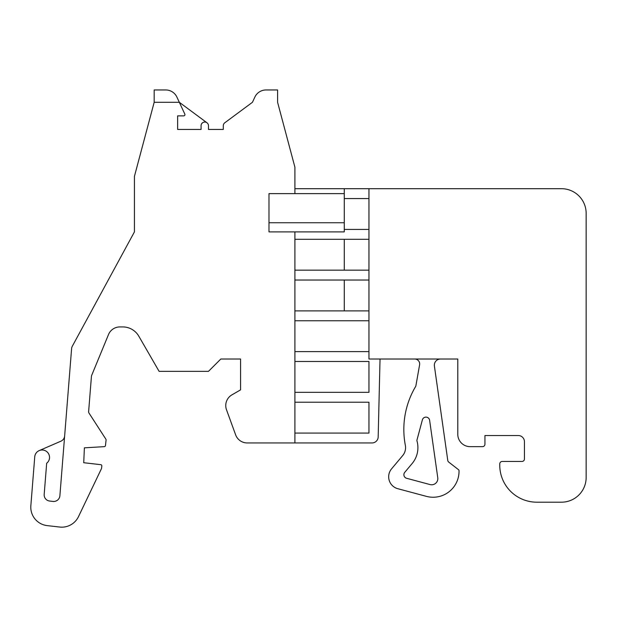 <?xml version="1.0" encoding="UTF-8"?>
<svg xmlns="http://www.w3.org/2000/svg" width="617" height="617" viewBox="0 0 617 617"><rect width="100%" height="100%" fill="white"/><g stroke="black" fill="none" stroke-linecap="round" stroke-linejoin="round"><path stroke-width="0.93" d="M380.033 359.017L378.175 437.067A6.17 6.17 0 0 1 372.012 442.944L294.903 442.944L294.903 231.892L344.271 231.892L344.271 229.424L368.958 229.424M294.903 231.892L268.981 231.892L268.981 193.63L294.903 193.63L294.903 167.192L277.596 102.299L277.596 89.959L266.05 89.959A12.34 12.34 0 0 0 254.86 97.093L252.438 102.299L224.789 122.775A3.702 3.702 0 0 0 223.292 125.745L223.292 129.447L208.477 129.447L208.477 125.745A3.702 3.702 0 0 0 204.775 122.043A3.702 3.702 0 0 0 201.073 125.745L201.073 129.447L177.627 129.447L177.627 115.873L183.712 115.873A1.234 1.234 0 0 0 184.83 114.122L179.331 102.299L206.973 122.768M294.903 442.944L247.216 442.944A12.34 12.34 0 0 1 235.625 434.823L226.501 409.765A12.34 12.34 0 0 1 231.93 394.857L240.568 389.867L240.568 359.017L220.824 359.017L208.477 371.357L159.109 371.357L138.802 336.18A18.51 18.51 0 0 0 122.768 326.925L119.914 326.925A12.34 12.34 0 0 0 108.499 334.561L91.624 375.506A2.468 2.468 0 0 0 91.447 376.254L88.632 411.562A2.468 2.468 0 0 0 89.018 413.097L105.908 439.227A1.234 1.234 0 0 1 106.093 440.037L105.461 445.551A1.234 1.234 0 0 1 104.312 446.646L84.39 447.842L83.727 462.719L100.741 464.67A1.234 1.234 0 0 1 101.828 466.043L101.574 468.249A1.234 1.234 0 0 1 101.458 468.642L78.49 516.645A18.51 18.51 0 0 1 59.679 527.041L47.193 525.615A18.51 18.51 0 0 1 30.85 505.747L34.745 456.819A7.404 7.404 0 0 1 45.643 450.888A7.404 7.404 0 0 1 46.668 463.251L44.185 494.425A6.17 6.17 0 0 0 49.63 501.043L52.977 501.428A6.224 6.224 0 0 0 59.888 495.736L71.595 348.682A6.224 6.224 0 0 1 72.328 346.206L134.429 231.892L134.429 176.354L154.173 102.299L179.331 102.299L176.909 97.093A12.34 12.34 0 0 0 165.718 89.959L154.173 89.959L154.173 102.299M518.265 435.533L484.947 435.533L484.947 444.201A2.445 2.445 0 0 1 482.502 446.646L470.131 446.646A12.34 12.34 0 0 1 457.791 434.299L457.791 359.017L368.958 359.017L368.958 188.694L561.462 188.694A24.688 24.688 0 0 1 586.15 213.374L586.15 477.496A24.688 24.688 0 0 1 561.462 502.184L536.782 502.184A37.028 37.028 0 0 1 499.755 465.156L499.755 463.922A2.468 2.468 0 0 1 502.223 461.454L521.974 461.454A2.468 2.468 0 0 0 524.442 458.986L524.442 441.71A6.17 6.17 0 0 0 518.265 435.533M59.888 495.736L64.646 435.964A6.224 6.224 0 0 1 60.921 441.178L39.179 450.611A7.404 7.404 0 0 1 46.668 463.251L44.185 494.425M414.732 359.017A4.936 4.936 0 0 1 419.599 364.809L415.827 386.165A84.105 84.105 0 0 0 405.346 445.335A12.34 12.34 0 0 1 402.677 455.601L391.564 468.851A12.34 12.34 0 0 0 397.826 488.71L426.401 496.361A25.922 25.922 0 0 0 459.025 471.303L459.025 470.702A1.234 1.234 0 0 0 458.547 469.722L448.706 462.071A2.468 2.468 0 0 1 447.78 460.467L434.391 365.974A6.17 6.17 0 0 1 440.515 359.017M429.625 420.3A3.702 3.702 0 0 0 422.383 419.861L416.938 440.168A1.234 1.234 0 0 0 416.945 440.831A24.688 24.688 0 0 1 412.133 463.537L404.752 472.337A3.702 3.702 0 0 0 406.634 478.291L430.049 484.569A6.17 6.17 0 0 0 437.762 477.735L429.625 420.3M294.903 433.065L368.958 433.065L368.958 402.215L294.903 402.215M294.903 392.335L368.958 392.335L368.958 361.485L294.903 361.485M294.903 351.613L368.958 351.613M294.903 280.025L368.958 280.025M368.958 270.153L294.903 270.153M368.958 310.883L294.903 310.883M294.903 320.755L368.958 320.755M294.903 188.694L344.271 188.694L344.271 229.424M344.271 188.694L368.958 188.694M368.958 198.566L344.271 198.566M294.903 239.296L368.958 239.296M344.271 193.63L294.903 193.63M344.271 270.153L344.271 239.296M344.271 310.883L344.271 280.025M416.938 440.168A1.234 1.234 0 0 0 416.945 440.831M344.271 222.745L268.981 222.745"/></g></svg>
